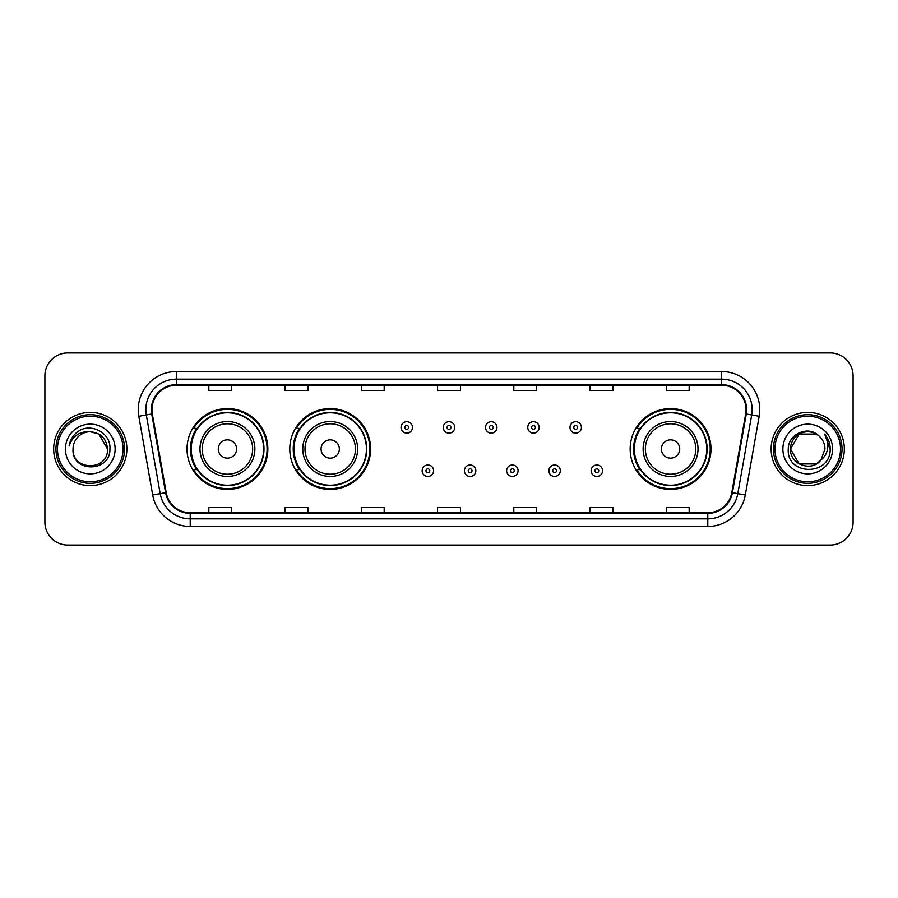 <?xml version="1.0" encoding="UTF-8"?>
<svg xmlns="http://www.w3.org/2000/svg" width="898" height="898" viewBox="0 0 898 898"><rect width="100%" height="100%" fill="white"/><g stroke="black" fill="none" stroke-linecap="round" stroke-linejoin="round"><path stroke-width="1.35" d="M630.16 449A40.41 40.41 0 0 0 670.57 489.41A40.41 40.41 0 0 0 710.98 449A40.41 40.41 0 0 0 670.57 408.59A40.41 40.41 0 0 0 630.16 449M289.796 449A40.41 40.41 0 0 0 330.206 489.41A40.41 40.41 0 0 0 370.616 449A40.41 40.41 0 0 0 330.206 408.59A40.41 40.41 0 0 0 289.796 449M187.02 449A40.41 40.41 0 0 0 227.43 489.41A40.41 40.41 0 0 0 267.84 449A40.41 40.41 0 0 0 227.43 408.59A40.41 40.41 0 0 0 187.02 449M196.707 469.587A36.975 36.975 0 0 1 196.707 428.413M299.494 469.587A36.975 36.975 0 0 1 299.494 428.413M639.847 469.587A36.975 36.975 0 0 1 639.847 428.413M44.9 375.802L44.9 522.198A22.877 22.877 0 0 0 67.777 545.064L830.223 545.064A22.877 22.877 0 0 0 853.1 522.198L853.1 375.802A22.877 22.877 0 0 0 830.223 352.936L67.777 352.936A22.877 22.877 0 0 0 44.9 375.802L44.9 522.198M53.667 449A36.594 36.594 0 0 0 90.271 485.594A36.594 36.594 0 0 0 126.865 449A36.594 36.594 0 0 0 90.271 412.406A36.594 36.594 0 0 0 53.667 449A36.594 36.594 0 0 0 90.271 485.594A36.594 36.594 0 0 0 126.865 449A36.594 36.594 0 0 0 90.271 412.406A36.594 36.594 0 0 0 53.667 449M771.135 449A36.594 36.594 0 0 0 807.729 485.594A36.594 36.594 0 0 0 844.333 449A36.594 36.594 0 0 0 807.729 412.406A36.594 36.594 0 0 0 771.135 449A36.594 36.594 0 0 0 807.729 485.594A36.594 36.594 0 0 0 844.333 449A36.594 36.594 0 0 0 807.729 412.406A36.594 36.594 0 0 0 771.135 449M151.953 409.656A24.403 24.403 0 0 1 176.345 385.264L721.655 385.264A24.403 24.403 0 0 1 745.677 413.899L731.803 492.575A24.403 24.403 0 0 1 707.781 512.736L190.219 512.736A24.403 24.403 0 0 1 166.197 492.575L152.323 413.899A24.403 24.403 0 0 1 151.953 409.656M151.335 409.656A25.009 25.009 0 0 0 151.717 414L165.591 492.688A25.009 25.009 0 0 0 190.219 513.353L707.781 513.353A25.009 25.009 0 0 0 732.409 492.688L746.283 414A25.009 25.009 0 0 0 721.655 384.647L176.345 384.647A25.009 25.009 0 0 0 151.335 409.656M138.808 416.279A38.12 38.12 0 0 1 176.345 371.536L721.655 371.536A38.12 38.12 0 0 1 759.192 416.279L745.318 494.966A38.12 38.12 0 0 1 707.781 526.464L190.219 526.464A38.12 38.12 0 0 1 152.682 494.966L138.808 416.279L146.307 414.955A30.498 30.498 0 0 1 176.345 379.158L721.655 379.158A30.498 30.498 0 0 1 751.693 414.955L737.808 493.642A30.498 30.498 0 0 1 707.781 518.842L190.219 518.842A30.498 30.498 0 0 1 160.192 493.642L146.307 414.955A30.498 30.498 0 0 1 145.846 409.656M830.223 352.936L67.777 352.936M67.777 545.064L830.223 545.064M853.1 522.198L853.1 375.802M732.409 492.688L737.808 493.642L751.693 414.955L759.192 416.279M437.562 385.264L437.562 390.428L460.438 390.428L460.438 385.264M361.322 385.264L361.322 390.428L384.187 390.428L384.187 385.264M285.07 385.264L285.07 390.428L307.947 390.428L307.947 385.264M208.83 385.264L208.83 390.428L231.706 390.428L231.706 385.264M513.813 385.264L513.813 390.428L536.678 390.428L536.678 385.264M590.053 385.264L590.053 390.428L612.93 390.428L612.93 385.264M666.294 385.264L666.294 390.428L689.17 390.428L689.17 385.264M460.438 512.736L460.438 507.572L437.562 507.572L437.562 512.736M384.187 512.736L384.187 507.572L361.322 507.572L361.322 512.736M307.947 512.736L307.947 507.572L285.07 507.572L285.07 512.736M231.706 512.736L231.706 507.572L208.83 507.572L208.83 512.736M536.678 512.736L536.678 507.572L513.813 507.572L513.813 512.736M612.93 512.736L612.93 507.572L590.053 507.572L590.053 512.736M689.17 512.736L689.17 507.572L666.294 507.572L666.294 512.736M123.048 449A32.788 32.788 0 0 0 90.271 416.212A32.788 32.788 0 0 0 57.483 449A32.788 32.788 0 0 0 90.271 481.788A32.788 32.788 0 0 0 123.048 449M124.575 449A34.315 34.315 0 0 0 90.271 414.685A34.315 34.315 0 0 0 55.957 449A34.315 34.315 0 0 0 90.271 483.315A34.315 34.315 0 0 0 124.575 449M90.271 431.758L98.881 434.071L107.502 449C106.48 438.527 100.733 432.78 90.271 431.758L98.881 434.071L107.502 449L98.881 434.071L90.271 431.758L98.881 434.071L107.502 449L98.881 434.071L90.271 431.758L98.881 434.071L107.502 449C108.557 471.237 71.975 471.237 73.03 449C71.425 473.089 110.69 472.539 109.915 449C111.251 432.522 89.845 421.836 77.161 432.129C72.682 435.71 69.999 440.334 69.112 445.98C72.671 435.867 79.72 431.13 90.271 431.758L98.881 434.071L107.502 449C108.557 471.237 71.975 471.237 73.03 449C71.975 471.237 108.557 471.237 107.502 449C108.557 471.237 71.975 471.237 73.03 449C71.975 471.237 108.557 471.237 107.502 449C108.557 471.237 71.975 471.237 73.03 449A17.242 17.242 0 0 1 90.271 431.758L98.881 434.071L107.502 449A17.242 17.242 0 0 0 107.491 448.371M65.408 449A24.863 24.863 0 0 0 90.271 473.863A24.863 24.863 0 0 0 115.124 449A24.863 24.863 0 0 0 90.271 424.137A24.863 24.863 0 0 0 65.408 449M236.578 449A9.148 9.148 0 0 0 227.43 439.852A9.148 9.148 0 0 0 218.281 449A9.148 9.148 0 0 0 227.43 458.148A9.148 9.148 0 0 0 236.578 449M254.875 449A27.445 27.445 0 0 0 227.43 421.555A27.445 27.445 0 0 0 199.985 449A27.445 27.445 0 0 0 227.43 476.445A27.445 27.445 0 0 0 254.875 449A27.445 27.445 0 0 1 227.43 476.445A27.445 27.445 0 0 1 199.985 449M263.653 449A36.212 36.212 0 0 0 227.43 412.788A36.212 36.212 0 0 0 191.218 449A36.212 36.212 0 0 0 227.43 485.212A36.212 36.212 0 0 0 263.653 449M267.076 449A39.647 39.647 0 0 1 193.553 469.587L197.223 469.587A36.56 36.56 0 0 0 263.99 449.09A36.56 36.56 0 0 0 197.223 428.413L193.553 428.413A39.647 39.647 0 0 1 267.076 449M339.354 449A9.148 9.148 0 0 0 330.206 439.852A9.148 9.148 0 0 0 321.057 449A9.148 9.148 0 0 0 330.206 458.148A9.148 9.148 0 0 0 339.354 449M357.662 449A27.445 27.445 0 0 0 330.206 421.555A27.445 27.445 0 0 0 302.761 449A27.445 27.445 0 0 0 330.206 476.445A27.445 27.445 0 0 0 357.662 449A27.445 27.445 0 0 1 330.206 476.445A27.445 27.445 0 0 1 302.761 449M366.429 449A36.212 36.212 0 0 0 330.206 412.788A36.212 36.212 0 0 0 293.994 449A36.212 36.212 0 0 0 330.206 485.212A36.212 36.212 0 0 0 366.429 449M369.853 449A39.647 39.647 0 0 1 296.329 469.587L299.999 469.587A36.56 36.56 0 0 0 366.766 449.09A36.56 36.56 0 0 0 299.999 428.413L296.329 428.413A39.647 39.647 0 0 1 369.853 449M679.719 449A9.148 9.148 0 0 0 670.57 439.852A9.148 9.148 0 0 0 661.422 449A9.148 9.148 0 0 0 670.57 458.148A9.148 9.148 0 0 0 679.719 449M698.015 449A27.445 27.445 0 0 0 670.57 421.555A27.445 27.445 0 0 0 643.125 449A27.445 27.445 0 0 0 670.57 476.445A27.445 27.445 0 0 0 698.015 449A27.445 27.445 0 0 1 670.57 476.445A27.445 27.445 0 0 1 643.125 449M706.782 449A36.212 36.212 0 0 0 670.57 412.788A36.212 36.212 0 0 0 634.347 449A36.212 36.212 0 0 0 670.57 485.212A36.212 36.212 0 0 0 706.782 449M710.217 449A39.647 39.647 0 0 1 636.682 469.587L640.364 469.587A36.56 36.56 0 0 0 707.13 449.09A36.56 36.56 0 0 0 640.364 428.413L636.682 428.413A39.647 39.647 0 0 1 710.217 449M816.349 463.929A17.242 17.242 0 0 0 821.008 460.001L816.349 463.929L799.119 463.929L790.498 449L799.119 434.071L816.349 434.071L819.021 435.979C808.447 424.889 788.085 434.026 788.276 449C786.334 475.603 829.471 476.299 830.179 450.291L830.212 449C830.145 443.343 828.27 438.381 824.566 434.104C827.384 438.718 828.371 443.691 827.541 449C826.777 453.445 824.6 457.104 821.008 460.001L820.66 460.405C811.332 472.359 789.611 464.322 790.498 449L799.119 463.929L816.349 463.929L821.008 460.001L817.146 463.447M840.517 449A32.788 32.788 0 0 0 807.729 416.212A32.788 32.788 0 0 0 774.952 449A32.788 32.788 0 0 0 807.729 481.788A32.788 32.788 0 0 0 840.517 449M842.043 449A34.315 34.315 0 0 0 807.729 414.685A34.315 34.315 0 0 0 773.425 449A34.315 34.315 0 0 0 807.729 483.315A34.315 34.315 0 0 0 842.043 449M821.008 460.001L824.97 449C824.869 443.803 822.894 439.459 819.021 435.979M782.876 449A24.863 24.863 0 0 0 807.729 473.863A24.863 24.863 0 0 0 832.592 449A24.863 24.863 0 0 0 807.729 424.137A24.863 24.863 0 0 0 782.876 449M816.349 434.071A17.242 17.242 0 0 0 790.498 449M824.734 434.295L830.201 449.651M824.566 434.104L829.056 441.895M412.474 427.426A5.714 5.714 0 0 1 406.76 433.139A5.714 5.714 0 0 1 401.047 427.426A5.714 5.714 0 0 1 406.76 421.701A5.714 5.714 0 0 1 412.474 427.426A5.714 5.714 0 0 0 406.76 421.701A5.714 5.714 0 0 0 401.047 427.426M454.714 427.426A5.714 5.714 0 0 1 449 433.139A5.714 5.714 0 0 1 443.286 427.426A5.714 5.714 0 0 1 449 421.701A5.714 5.714 0 0 1 454.714 427.426A5.714 5.714 0 0 0 449 421.701A5.714 5.714 0 0 0 443.286 427.426M496.953 427.426A5.714 5.714 0 0 1 491.24 433.139A5.714 5.714 0 0 1 485.526 427.426A5.714 5.714 0 0 1 491.24 421.701A5.714 5.714 0 0 1 496.953 427.426A5.714 5.714 0 0 0 491.24 421.701A5.714 5.714 0 0 0 485.526 427.426M539.193 427.426A5.714 5.714 0 0 1 533.479 433.139A5.714 5.714 0 0 1 527.766 427.426A5.714 5.714 0 0 1 533.479 421.701A5.714 5.714 0 0 1 539.193 427.426A5.714 5.714 0 0 0 533.479 421.701A5.714 5.714 0 0 0 527.766 427.426M581.433 427.426A5.714 5.714 0 0 1 575.719 433.139A5.714 5.714 0 0 1 570.005 427.426A5.714 5.714 0 0 1 575.719 421.701A5.714 5.714 0 0 1 581.433 427.426A5.714 5.714 0 0 0 575.719 421.701A5.714 5.714 0 0 0 570.005 427.426M422.161 470.732A5.714 5.714 0 0 1 427.875 465.007A5.714 5.714 0 0 1 433.599 470.732A5.714 5.714 0 0 1 427.875 476.445A5.714 5.714 0 0 1 422.161 470.732A5.714 5.714 0 0 0 427.875 476.445A5.714 5.714 0 0 0 433.599 470.732M464.401 470.732A5.714 5.714 0 0 1 470.125 465.007A5.714 5.714 0 0 1 475.839 470.732A5.714 5.714 0 0 1 470.125 476.445A5.714 5.714 0 0 1 464.401 470.732A5.714 5.714 0 0 0 470.125 476.445A5.714 5.714 0 0 0 475.839 470.732M506.64 470.732A5.714 5.714 0 0 1 512.365 465.007A5.714 5.714 0 0 1 518.079 470.732A5.714 5.714 0 0 1 512.365 476.445A5.714 5.714 0 0 1 506.64 470.732A5.714 5.714 0 0 0 512.365 476.445A5.714 5.714 0 0 0 518.079 470.732M548.88 470.732A5.714 5.714 0 0 1 554.605 465.007A5.714 5.714 0 0 1 560.318 470.732A5.714 5.714 0 0 1 554.605 476.445A5.714 5.714 0 0 1 548.88 470.732A5.714 5.714 0 0 0 554.605 476.445A5.714 5.714 0 0 0 560.318 470.732M591.12 470.732A5.714 5.714 0 0 1 596.844 465.007A5.714 5.714 0 0 1 602.558 470.732A5.714 5.714 0 0 1 596.844 476.445A5.714 5.714 0 0 1 591.12 470.732A5.714 5.714 0 0 0 596.844 476.445A5.714 5.714 0 0 0 602.558 470.732M721.655 371.536L721.655 384.647M146.307 414.955L151.717 414M190.219 526.464L190.219 513.353M707.781 513.353L707.781 526.464M152.682 494.966L165.591 492.688M746.283 414L751.693 414.955M176.345 371.536L176.345 384.647M737.808 493.642L745.318 494.966M252.641 449A25.211 25.211 0 0 0 227.43 423.789A25.211 25.211 0 0 0 202.218 449A25.211 25.211 0 0 0 227.43 474.211A25.211 25.211 0 0 0 252.641 449M355.428 449A25.211 25.211 0 0 0 330.206 423.789A25.211 25.211 0 0 0 304.994 449A25.211 25.211 0 0 0 330.206 474.211A25.211 25.211 0 0 0 355.428 449M695.782 449A25.211 25.211 0 0 0 670.57 423.789A25.211 25.211 0 0 0 645.359 449A25.211 25.211 0 0 0 670.57 474.211A25.211 25.211 0 0 0 695.782 449M404.852 427.426A1.908 1.908 0 0 0 406.76 429.334A1.908 1.908 0 0 0 408.669 427.426A1.908 1.908 0 0 0 406.76 425.517A1.908 1.908 0 0 0 404.852 427.426M447.092 427.426A1.908 1.908 0 0 0 449 429.334A1.908 1.908 0 0 0 450.908 427.426A1.908 1.908 0 0 0 449 425.517A1.908 1.908 0 0 0 447.092 427.426M489.331 427.426A1.908 1.908 0 0 0 491.24 429.334A1.908 1.908 0 0 0 493.148 427.426A1.908 1.908 0 0 0 491.24 425.517A1.908 1.908 0 0 0 489.331 427.426M531.571 427.426A1.908 1.908 0 0 0 533.479 429.334A1.908 1.908 0 0 0 535.388 427.426A1.908 1.908 0 0 0 533.479 425.517A1.908 1.908 0 0 0 531.571 427.426M573.811 427.426A1.908 1.908 0 0 0 575.719 429.334A1.908 1.908 0 0 0 577.627 427.426A1.908 1.908 0 0 0 575.719 425.517A1.908 1.908 0 0 0 573.811 427.426M429.783 470.732A1.908 1.908 0 0 0 427.875 468.823A1.908 1.908 0 0 0 425.978 470.732A1.908 1.908 0 0 0 427.875 472.64A1.908 1.908 0 0 0 429.783 470.732M472.022 470.732A1.908 1.908 0 0 0 470.125 468.823A1.908 1.908 0 0 0 468.217 470.732A1.908 1.908 0 0 0 470.125 472.64A1.908 1.908 0 0 0 472.022 470.732M514.262 470.732A1.908 1.908 0 0 0 512.365 468.823A1.908 1.908 0 0 0 510.457 470.732A1.908 1.908 0 0 0 512.365 472.64A1.908 1.908 0 0 0 514.262 470.732M556.502 470.732A1.908 1.908 0 0 0 554.605 468.823A1.908 1.908 0 0 0 552.697 470.732A1.908 1.908 0 0 0 554.605 472.64A1.908 1.908 0 0 0 556.502 470.732M598.741 470.732A1.908 1.908 0 0 0 596.844 468.823A1.908 1.908 0 0 0 594.936 470.732A1.908 1.908 0 0 0 596.844 472.64A1.908 1.908 0 0 0 598.741 470.732"/></g></svg>
